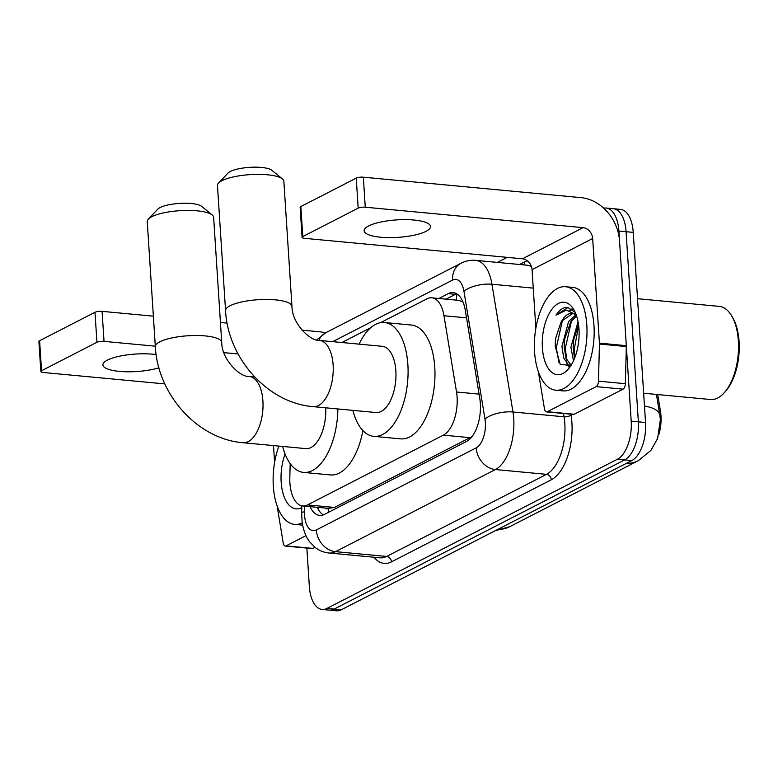 <?xml version="1.0" encoding="UTF-8"?>
<svg xmlns="http://www.w3.org/2000/svg" width="778" height="778" viewBox="0 0 778 778"><rect width="100%" height="100%" fill="white"/><g stroke="black" fill="none" stroke-linecap="round" stroke-linejoin="round"><path stroke-width="1.17" d="M290.184 463.62L289.815 477.604A31.178 15.589 -84.6 0 0 289.912 482.944A31.178 15.589 -84.6 0 0 302.671 505.943A31.178 15.589 -84.6 0 0 307.534 504.912L443.363 435.155A31.178 15.589 -84.6 0 0 456.521 391.995L443.975 315.732A31.178 15.589 -84.6 0 0 431.79 297.818A31.178 15.589 -84.6 0 0 426.928 298.849L380.51 322.685M657.731 394.553L660.454 411.124A28.066 14.033 95.4 0 1 658.966 434.173M462.929 301.903L458.699 300.347L431.79 297.818M328.656 508.326L334.472 507.441L472.032 436.594M370.756 327.694L341.882 342.524M603.709 208.183A31.178 15.589 95.4 0 1 606.15 208.037A31.178 15.589 95.4 0 1 618.899 231.037L631.201 421.161L638.368 421.832A31.178 15.589 95.4 0 1 624.637 459.905L334.132 609.096A31.178 15.589 95.4 0 1 329.269 610.117A31.178 15.589 95.4 0 0 334.132 609.096L624.637 459.905A31.178 15.589 95.4 0 0 638.368 421.832L626.076 231.708L638.368 421.832L645.536 422.503A31.178 15.589 95.4 0 1 631.804 460.576L341.299 609.767A31.178 15.589 95.4 0 1 336.436 610.798L322.102 609.446A31.178 15.589 95.4 0 1 309.343 586.447L306.863 548.082M606.15 208.037L613.317 208.708A31.178 15.589 95.4 0 1 626.076 231.708A31.178 15.589 95.4 0 0 613.317 208.708L620.484 209.389A31.178 15.589 95.4 0 1 633.243 232.379L645.536 422.503M310.072 506.634A31.178 15.589 -84.6 0 0 319.632 515.406A31.178 15.589 -84.6 0 0 324.494 514.384L466.606 441.398A31.178 15.589 -84.6 0 0 479.763 398.239L465.332 310.529A31.178 15.589 -84.6 0 0 453.156 292.625A31.178 15.589 -84.6 0 0 448.293 293.646L438.88 298.489M323.298 514.91A31.178 15.589 95.4 0 1 317.249 507.305M574.29 356.985A41.574 20.792 95.4 0 1 573.843 352.395A41.574 20.792 95.4 0 0 574.29 356.985M631.201 421.161A31.178 15.589 95.4 0 1 617.469 459.224L326.954 608.425A31.178 15.589 95.4 0 1 322.102 609.446M497.414 262.41L507.237 257.362M446.047 299.16L455.461 294.327A31.178 15.589 95.4 0 1 456.657 293.802M156.164 354.603A33.26 8.762 176.3 0 0 107.422 360.107A33.26 8.762 176.3 0 0 102.9 364.94A33.26 8.762 176.3 0 0 123.245 371.66A33.26 8.762 176.3 0 0 158.936 367.79M305.978 535.663L286.071 545.884L312.951 548.412A5.193 2.597 95.4 0 1 312.143 548.578L285.254 546.059A5.193 2.597 -84.6 0 0 286.071 545.884M315.041 547.342L312.951 548.412M325.535 332.838A41.574 34.3 62.8 0 0 319.865 331.817L301.971 330.135M40.845 371.495L38.9 341.474A5.193 1.371 -3.7 0 1 39.61 340.715L41.545 370.736A5.193 1.371 176.3 0 0 40.845 371.495A5.193 1.371 176.3 0 0 43.412 372.506L164.829 383.904M94.994 312.279A5.193 1.371 -3.7 0 1 102.083 311.356L104.028 341.377A5.193 1.371 176.3 0 0 96.929 342.301L94.994 312.279L39.61 340.715M227.147 323.103L220.427 322.471M153.363 316.169L102.083 311.356M96.929 342.301L41.545 370.736M104.028 341.377L155.299 346.191M223.86 352.629L238.097 353.971M273.506 445.58L274.595 462.433M277.474 506.867L277.571 508.442A5.193 2.597 -84.6 0 0 277.668 509.289L283.231 543.073A5.193 2.597 -84.6 0 0 285.254 546.059M302.234 522.884A51.97 25.985 95.4 0 1 294.58 524.372A51.97 25.985 95.4 0 1 273.321 486.046A51.97 25.985 95.4 0 1 278.923 446.086M302.613 525.092A51.97 25.985 95.4 0 1 301.747 525.043L294.58 524.372M301.796 507.606A36.381 18.186 95.4 0 1 281.159 482.02A36.381 18.186 95.4 0 1 285.079 454.031M148.355 219.104L157.73 209.204A22.863 6.02 -3.7 0 1 160.073 207.57A22.863 6.02 -3.7 0 1 182.46 203.272A22.863 6.02 -3.7 0 1 201.638 206.364L212.219 214.981A33.26 8.762 176.3 0 0 184.318 210.478A33.26 8.762 176.3 0 0 151.759 216.731A33.26 8.762 176.3 0 0 148.355 219.104A33.26 8.762 176.3 0 0 147.246 221.574L155.337 346.657A33.26 8.762 -3.7 0 1 159.85 341.814A33.26 8.762 -3.7 0 1 196.912 335.512A33.26 8.762 -3.7 0 1 221.72 342.359L213.629 217.286A33.26 8.762 176.3 0 0 212.219 214.981M254.688 376.99L249.291 376.484A33.26 16.63 -84.6 0 1 262.906 401.01A33.26 16.63 -84.6 0 1 248.25 441.622A33.26 16.63 -84.6 0 1 243.067 442.721L305.803 448.614A33.26 16.63 -84.6 0 0 325.69 407.818M337.866 408.965A57.173 28.582 95.4 0 1 303.566 472.411A57.173 28.582 95.4 0 1 282.657 446.436M362.898 430.565A57.173 28.582 95.4 0 1 330.456 474.94L303.566 472.411M218.569 183.044L227.954 173.134A22.863 6.02 -3.7 0 1 230.298 171.51A22.863 6.02 -3.7 0 1 252.685 167.202A22.863 6.02 -3.7 0 1 271.862 170.294L282.433 178.911A33.26 8.762 176.3 0 0 254.542 174.418A33.26 8.762 176.3 0 0 221.983 180.671A33.26 8.762 176.3 0 0 218.569 183.044A33.26 8.762 176.3 0 0 217.47 185.514L225.552 310.597A33.26 8.762 -3.7 0 1 230.074 305.754A33.26 8.762 -3.7 0 1 267.136 299.452A33.26 8.762 -3.7 0 1 291.945 306.299L283.853 181.216A33.26 8.762 176.3 0 0 282.433 178.911M319.515 340.424A33.26 16.63 -84.6 0 1 333.12 364.95A33.26 16.63 -84.6 0 1 318.474 405.562A33.26 16.63 -84.6 0 1 313.291 406.651L376.027 412.544A33.26 16.63 -84.6 0 0 395.856 370.843A33.26 16.63 -84.6 0 0 382.251 346.317L319.515 340.424C310.665 341.474 291.896 323.736 291.945 306.299M359.105 344.139A57.173 28.582 95.4 0 1 384.488 322.51A57.173 28.582 95.4 0 1 407.876 364.668A57.173 28.582 95.4 0 1 373.79 436.351A57.173 28.582 95.4 0 1 352.881 410.376M384.488 322.51L411.377 325.039A57.173 28.582 95.4 0 1 434.766 367.197A57.173 28.582 95.4 0 1 400.68 438.87L373.79 436.351M368.665 225.941A33.26 8.762 176.3 0 0 364.153 230.774A33.26 8.762 176.3 0 0 388.961 237.63A33.26 8.762 176.3 0 0 426.023 231.329A33.26 8.762 176.3 0 0 430.535 226.486A33.26 8.762 176.3 0 0 405.727 219.639A33.26 8.762 176.3 0 0 368.665 225.941M596.172 386.627A5.193 2.597 -84.6 0 0 598.476 381.171L599.449 344.032A5.193 2.597 -84.6 0 0 599.43 343.147L626.319 345.675A5.193 2.597 95.4 0 1 626.329 346.56L625.366 383.7A5.193 2.597 95.4 0 1 623.052 389.156L596.172 386.627L547.313 411.718L574.203 414.246A5.193 2.597 95.4 0 1 573.396 414.411L546.506 411.893A5.193 2.597 -84.6 0 0 547.313 411.718M623.052 389.156L574.203 414.246M626.319 345.675L619.551 241.044A41.574 34.3 62.8 0 0 581.117 197.651L363.336 177.189L365.271 207.211L583.053 227.662A10.396 8.577 -117.2 0 1 592.661 238.515L599.43 343.147M302.088 237.329L300.152 207.308A5.193 1.371 -3.7 0 1 300.853 206.549L302.798 236.57A5.193 1.371 176.3 0 0 302.088 237.329A5.193 1.371 176.3 0 0 304.665 238.34L522.446 258.792A10.396 8.577 -117.2 0 1 532.055 269.645L535.847 328.267M365.271 207.211A5.193 1.371 176.3 0 0 358.181 208.134L356.236 178.113L300.853 206.549M356.236 178.113A5.193 1.371 -3.7 0 1 363.336 177.189M358.181 208.134L302.798 236.57M538.716 372.701L538.823 374.276A5.193 2.597 -84.6 0 0 538.921 375.122L544.474 408.907A5.193 2.597 -84.6 0 0 546.506 411.893M637.532 298.703L719.212 306.376A46.777 23.389 95.4 0 1 731.855 316.179L732.895 317.978A44.696 22.348 95.4 0 1 739.1 341.571A44.696 22.348 95.4 0 1 726.069 390.653L724.717 392.229A46.777 23.389 95.4 0 1 710.47 399.513L643.649 393.23M731.855 316.179A46.777 23.389 95.4 0 1 738.351 340.861A46.777 23.389 95.4 0 1 724.717 392.229M586.816 325.048A51.97 25.985 95.4 0 1 555.832 390.206A51.97 25.985 95.4 0 1 534.564 351.88A51.97 25.985 95.4 0 1 565.548 286.722A51.97 25.985 95.4 0 1 586.816 325.048M565.548 286.722L572.725 287.393A51.97 25.985 95.4 0 1 593.984 325.719A51.97 25.985 95.4 0 1 563 390.877L555.832 390.206M575.214 312.416L567.755 307.378M567.814 307.378C563.564 307.067 559.625 309.673 555.998 315.178L566.326 310.121L576.158 314.73M572.696 313.515L561.823 321.003L560.909 322.5A25.985 12.993 95.4 0 1 572.083 313.427A25.985 12.993 95.4 0 1 576.41 315.45M560.909 322.5L555.755 338.002L555.2 346.191L560.189 364.269L570.887 365.592M542.402 347.854A36.381 18.186 95.4 0 1 552.73 308.234A36.381 18.186 95.4 0 1 573.921 309.868A36.381 18.186 95.4 0 1 578.978 329.065A36.381 18.186 95.4 0 1 568.368 369.015A36.381 18.186 95.4 0 1 542.402 347.854M576.556 315.887L570.789 321.839L564.721 338.838L564.167 346.725L565.976 358.259L571.14 365.193M575.769 314.925L568.543 321.635L561.92 346.511L563.739 358.055L568.358 364.678L570.77 365.504M578.54 324.708L573.678 339.685L573.123 347.562L574.621 358.162M578.044 321.674L570.887 347.358L573.483 360.817M573.678 339.685L573.162 345.111M564.721 338.838L564.196 344.275M566.899 363.521L568.65 366.885M571.781 309.022L569.224 310.422M555.755 338.002L555.229 343.448M578.647 325.505L574.222 349.38L574.961 357.277M571.529 320.76L565.256 348.544L566.958 360.593M568.543 364.794L569.467 366.506M572.297 309.391L570.128 310.675M562.572 319.914L556.289 347.698L558.944 362.49M568.135 307.436L555.998 315.178M325.078 508.044A10.396 5.193 -84.6 0 0 328.384 508.472A31.178 25.723 62.8 0 0 328.822 512.157M660.454 411.124L659.16 410.998M457.007 294.016A31.178 25.723 62.8 0 0 456.462 300.143M334.472 507.441L307.534 504.912M466.537 317.852L443.975 315.732M479.083 394.115L456.521 391.995M470.311 437.683L443.363 435.155M659.9 415.549A36.381 14.646 170.7 0 0 659.841 415.17L660.347 419.575L657.643 438.432L650.894 450.413L638.378 460.634A36.381 30.011 -117.2 0 1 626.28 463.416M656.438 394.436L659.841 415.17A36.381 14.646 170.7 0 0 644.476 406.097M497.745 529.419A36.381 30.011 62.8 0 0 509.843 526.638L495.178 530.742M631.804 460.576L617.469 459.224M341.299 609.767L326.954 608.425M633.243 232.379L618.899 231.037M304.655 506.128L304.509 511.749A20.792 10.396 -84.6 0 0 304.577 515.308A20.792 10.396 -84.6 0 0 316.315 529.954L476.204 447.846A20.792 10.396 -84.6 0 0 485.355 422.464A20.792 10.396 -84.6 0 0 484.976 419.07L463.96 291.322A20.792 10.396 -84.6 0 0 452.601 280.07L332.673 341.659M531.5 266.757A41.574 20.792 -84.6 0 0 526.794 265.172L475.708 260.367A41.574 20.792 95.4 0 1 491.949 284.242L512.965 411.99A41.574 20.792 95.4 0 1 513.733 418.778A41.574 20.792 95.4 0 1 495.421 469.542L335.542 551.651A41.574 20.792 95.4 0 1 329.065 553.012L380.15 557.816A41.574 20.792 -84.6 0 0 386.627 556.445L546.506 474.337A41.574 20.792 -84.6 0 0 564.818 423.582A41.574 20.792 -84.6 0 0 564.05 416.794L563.505 413.488M570.916 414.178L571.052 415.024A46.777 23.389 95.4 0 1 551.31 479.763L391.431 561.872A5.193 4.289 62.8 0 0 386.627 556.445L335.542 551.651A20.792 17.155 -117.2 0 1 316.315 529.954M571.052 415.024A5.193 2.091 -9.3 0 1 564.05 416.794L512.965 411.99A20.792 8.373 170.7 0 0 484.976 419.07M391.431 561.872A46.777 23.389 95.4 0 1 373.965 557.233M519.539 264.491L524.469 261.953A46.777 23.389 95.4 0 1 527.367 260.815M476.204 447.846A20.792 17.155 -117.2 0 0 495.421 469.542L546.506 474.337A5.193 4.289 62.8 0 1 551.31 479.763M463.96 291.322A20.792 8.373 170.7 0 1 491.949 284.242L533.251 288.123M523.759 264.88A5.193 4.289 62.8 0 0 524.469 261.953M452.601 280.07A20.792 17.155 -117.2 0 1 461.023 263.256L325.836 332.692L316.704 339.918M318.873 340.346A20.792 17.155 -117.2 0 1 325.836 332.692M304.509 511.749A20.792 2.412 -178.5 0 0 301.65 512.887L301.835 505.817M455.461 294.327L448.293 293.646M583.053 227.662L522.446 258.792M592.661 238.515L532.055 269.645M626.329 346.56L599.449 344.032M598.476 381.171L625.366 383.7M318.426 507.421L318.786 510.222M329.561 508.462L302.671 505.943M638.378 460.634L509.843 526.638M301.65 512.887L302.107 521.999C303.858 533.63 307.923 539.738 309.858 542.062L314.973 547.284C319.126 550.571 323.823 552.477 329.065 553.012M475.708 260.367C470.554 259.93 465.662 260.893 461.023 263.256M243.067 442.721C197.369 439.2 157.594 394.203 155.337 346.657M249.291 376.484C240.441 377.534 221.672 359.796 221.72 342.359M313.291 406.651C267.593 403.14 227.818 358.143 225.552 310.597"/></g></svg>
